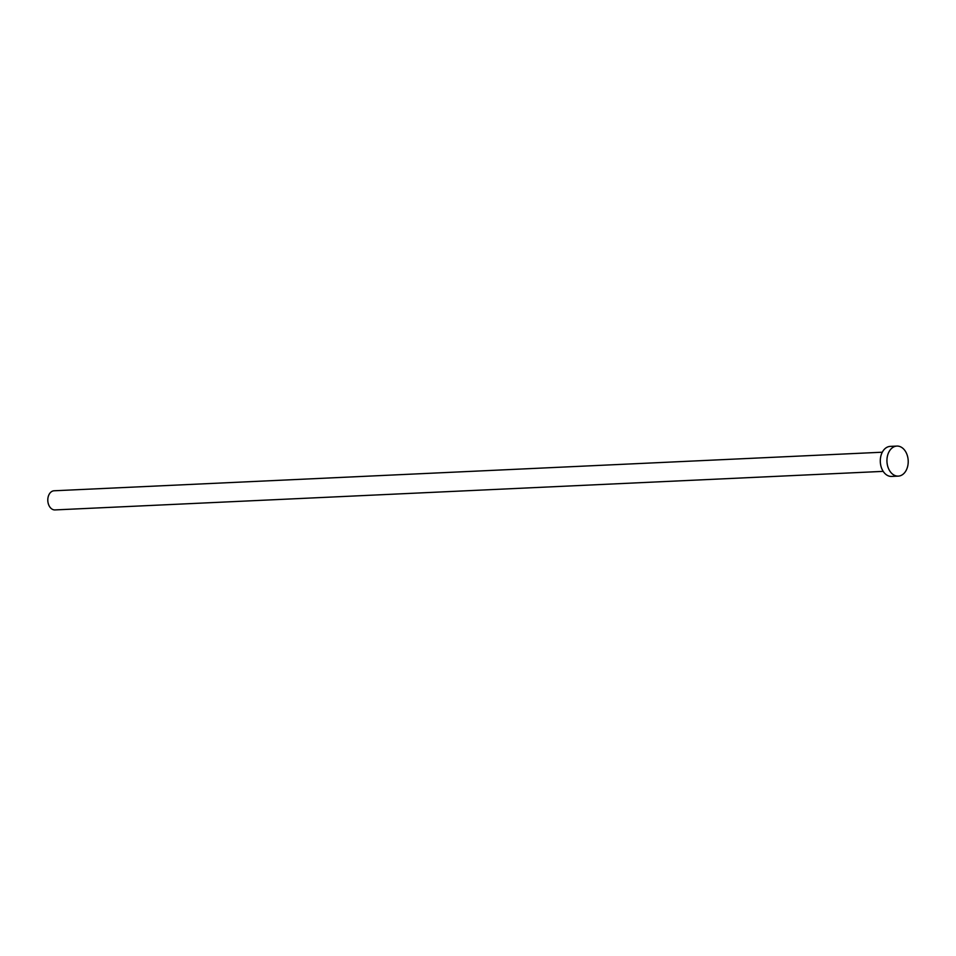 <?xml version="1.0" encoding="UTF-8"?>
<svg xmlns="http://www.w3.org/2000/svg" width="956" height="956" viewBox="0 0 956 956"><rect width="100%" height="100%" fill="white"/><g stroke="black" fill="none" stroke-linecap="round" stroke-linejoin="round"><path stroke-width="1.43" d="M55.113 509.918A9.584 6.776 -92.7 0 1 55.018 509.918A9.584 6.776 -92.7 0 1 54.922 509.93A9.584 6.776 -92.7 0 1 47.8 500.597A9.584 6.776 -92.7 0 1 54.133 490.775A9.584 6.776 -92.7 0 1 54.217 490.775M891.781 476.423A15.033 10.636 -92.7 0 1 891.637 476.423A15.033 10.636 -92.7 0 1 891.494 476.435A15.033 10.636 -92.7 0 1 880.309 461.796A15.033 10.636 -92.7 0 1 890.239 446.392A15.033 10.636 -92.7 0 1 890.383 446.38M898.126 476.124A15.033 10.636 -92.7 0 1 886.953 461.485A15.033 10.636 -92.7 0 1 896.871 446.082A15.033 10.636 -92.7 0 1 897.027 446.07A15.033 10.636 -92.7 0 1 908.2 460.708A15.033 10.636 -92.7 0 1 898.27 476.124A15.033 10.636 -92.7 0 1 898.126 476.124M54.133 490.775L882.304 452.212M890.239 446.392L896.871 446.082M891.637 476.423L898.27 476.124M55.018 509.918L883.201 471.368"/></g></svg>
